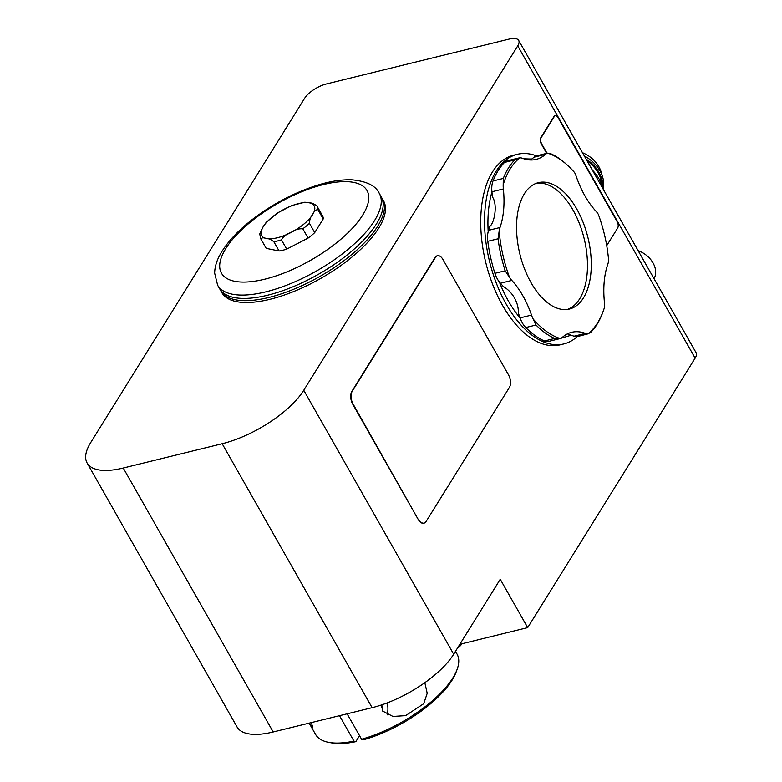 <?xml version="1.0" encoding="UTF-8"?>
<svg xmlns="http://www.w3.org/2000/svg" width="782" height="782" viewBox="0 0 782 782"><rect width="100%" height="100%" fill="white"/><g stroke="black" fill="none" stroke-linecap="round" stroke-linejoin="round"><path stroke-width="1.17" d="M547.029 153.272L541.711 143.908A4.653 2.502 -103.8 0 1 541.232 137.564L554.301 116.528A4.653 2.502 -103.8 0 1 555.308 115.726A4.653 2.502 -103.8 0 1 558.045 117.613L617.174 221.707A4.653 2.502 -103.8 0 1 617.653 228.051L606.724 245.636M546.647 153.36L541.33 143.996A4.653 2.502 -103.8 0 1 540.851 137.652L553.92 116.616A4.653 2.502 -103.8 0 1 554.927 115.824A4.653 2.502 -103.8 0 1 555.122 115.795M87.134 463.032A69.725 27.35 -29.6 0 0 123.253 468.037L222.176 443.736A69.725 27.35 -29.6 0 0 303.758 390.277L517.743 45.874A18.592 7.292 -29.6 0 0 518.691 40.429A18.592 7.292 -29.6 0 0 509.062 39.1L326.426 83.957A18.592 7.292 -29.6 0 0 304.677 98.209L90.683 442.612A69.725 27.35 -29.6 0 0 87.134 463.032L237.073 726.977A69.725 27.35 -29.6 0 0 273.192 731.972L372.115 707.671A69.725 27.35 -29.6 0 0 453.687 654.221L500.245 579.286L527.703 627.614L459.865 644.28M518.691 40.429L696.078 352.692A18.592 7.292 150.4 0 1 695.139 358.136L527.703 627.614M577.253 336.592A97.613 52.521 -103.8 0 1 563.881 343.914L560.078 344.842A97.613 52.521 -103.8 0 1 490.597 278.812A97.613 52.521 -103.8 0 1 513.51 155.256L517.313 154.328A97.613 52.521 -103.8 0 1 536.452 155.862M423.893 523.158A9.296 5.005 -103.8 0 1 423.707 523.217A9.296 5.005 -103.8 0 1 418.214 519.443L352.75 404.206A9.296 5.005 -103.8 0 1 351.792 391.508L435.105 257.434A9.296 5.005 -103.8 0 1 437.109 255.841A9.296 5.005 -103.8 0 1 437.304 255.802M418.595 519.356A9.296 5.005 76.2 0 0 424.079 523.119A9.296 5.005 76.2 0 0 426.092 521.526L509.395 387.452A9.296 5.005 76.2 0 0 508.437 374.754L442.974 259.516A9.296 5.005 76.2 0 0 437.49 255.743A9.296 5.005 76.2 0 0 435.486 257.337L352.174 391.42A9.296 5.005 76.2 0 0 353.132 404.108L418.214 519.443M638.102 250.631A22.307 16.647 31.9 0 1 654.866 276.877A22.307 16.647 31.9 0 1 654.035 278.685M650.253 272.009A27.888 20.801 31.9 0 1 651.22 273.729M520.177 318.098A91.689 49.334 -103.8 0 1 499.375 282.009M488.203 231.648A91.689 49.334 -103.8 0 1 491.956 191.913M567.39 333.885L570.997 335.253A69.725 37.516 76.2 0 1 574.008 336.211A18.592 10 76.2 0 0 577.663 336.514L587.917 333.865A18.592 10 -103.8 0 1 585.415 333.406L574.008 336.211M494.928 273.309A97.613 52.521 -103.8 0 1 487.792 241.315L498.056 238.793A97.613 52.521 76.2 0 0 505.201 270.787L494.928 273.309A18.592 10 76.2 0 0 500.412 283.231A69.725 37.516 76.2 0 1 503.217 286.456C512.288 291.647 518.867 302.634 518.31 313.025A69.725 37.516 76.2 0 1 520.098 317.893A18.592 10 76.2 0 0 525.748 327.541L536.022 325.019A97.613 52.521 76.2 0 0 554.682 338.459L544.409 340.981A18.592 10 76.2 0 0 548.485 341.451L560.264 338.547L554.682 338.459M493.022 180.974A97.613 52.521 -103.8 0 1 504.546 162.421L514.82 159.899A97.613 52.521 76.2 0 0 503.295 178.452L493.022 180.974A18.592 10 76.2 0 0 491.937 191.766A69.725 37.516 76.2 0 1 492.377 196.859C498.036 204.757 494.204 223.329 489.815 226.418A69.725 37.516 76.2 0 1 488.594 230.328A18.592 10 76.2 0 0 487.792 241.315M534.038 157.192L545.455 154.386A18.592 10 -103.8 0 1 547.566 153.145L536.52 155.853A18.592 10 76.2 0 0 534.038 157.192A69.725 37.516 76.2 0 1 531.682 159.039L531.33 159.987M491.937 191.766L503.354 188.961A69.725 37.516 -103.8 0 1 500.011 227.523L488.594 230.328M500.412 283.231L511.819 280.425A69.725 37.516 -103.8 0 1 531.516 315.087L520.098 317.893M536.022 325.019L533.187 319.046A96.215 51.768 -103.8 0 0 560.264 338.547A18.592 10 -103.8 0 0 562.385 337.306A69.725 37.516 -103.8 0 1 571.701 332.291A69.725 37.516 -103.8 0 1 585.415 333.406M544.409 340.981A97.613 52.521 -103.8 0 1 525.748 327.541M514.82 159.899L518.222 158.12L507.342 160.789A18.592 10 76.2 0 0 504.546 162.421M536.52 183.223A65.072 35.014 -103.8 0 1 555.132 188.882A65.072 35.014 -103.8 0 1 586.92 254.541A65.072 35.014 -103.8 0 1 567.517 309.408M568.338 166.038L567.409 165.168A97.613 52.521 76.2 0 0 550.87 153.79L547.566 153.145A96.215 51.768 -103.8 0 1 568.338 166.038A96.215 51.768 -103.8 0 1 574.653 172.646A18.592 10 -103.8 0 1 576.314 176.605A69.725 37.516 -103.8 0 0 596.011 211.267A18.592 10 -103.8 0 1 598.289 214.248A96.215 51.768 -103.8 0 1 608.65 260.66A18.592 10 -103.8 0 1 607.819 264.169A69.725 37.516 -103.8 0 0 604.476 302.732A18.592 10 -103.8 0 1 604.633 306.945A96.215 51.768 -103.8 0 1 603.675 309.887A96.215 51.768 -103.8 0 1 587.917 333.865L590.733 332.36A97.613 52.521 76.2 0 0 602.257 313.807L603.675 309.887M545.455 154.386A69.725 37.516 -103.8 0 1 536.129 159.401A69.725 37.516 -103.8 0 1 522.415 158.287A18.592 10 -103.8 0 0 519.922 157.827A96.215 51.768 -103.8 0 0 503.197 184.748L503.295 178.452M503.354 188.961A18.592 10 -103.8 0 1 503.197 184.748M511.819 280.425A18.592 10 -103.8 0 1 509.541 277.444A96.215 51.768 -103.8 0 1 499.18 231.032A18.592 10 -103.8 0 1 500.011 227.523M533.187 319.046A18.592 10 -103.8 0 1 531.516 315.087M548.896 303.748A65.072 35.014 -103.8 0 1 516.941 236.311A65.072 35.014 -103.8 0 1 538.397 182.656A65.072 35.014 -103.8 0 1 558.934 187.944A65.072 35.014 -103.8 0 1 590.889 255.382A65.072 35.014 -103.8 0 1 569.443 309.037A65.072 35.014 -103.8 0 1 548.896 303.748M518.222 158.12L519.922 157.827M498.056 238.793L499.18 231.032M509.541 277.444L505.201 270.787M563.881 343.914A97.613 52.521 -103.8 0 1 494.4 277.874A97.613 52.521 -103.8 0 1 517.313 154.328M359.544 735.676L355.83 741.649L353.953 741.111A81.338 31.915 150.4 0 1 329.056 742.421A81.338 31.915 150.4 0 1 315.576 734.425L309.164 723.135L312.8 727.553L311.353 722.597M363.435 739.782A79.021 30.997 -29.6 0 0 456.033 672.295L456.991 669.734A81.338 31.915 150.4 0 1 361.567 739.244L363.435 739.782M329.056 742.421L331.744 742.9A79.021 30.997 -29.6 0 0 355.83 741.649M347.12 713.81L361.567 739.244M381.645 707.954A8.035 4.321 76.2 0 0 381.831 704.826L382.603 711.043L392.975 716.449L405.653 715.618L423.717 703.702L427.207 693.321L424.831 682.676M387.149 714.895A18.592 10 76.2 0 0 387.354 702.842M455.476 651.338L457.03 654.065A81.338 31.915 150.4 0 1 456.991 669.734M353.953 741.111L339.505 715.677M314.716 232.606A32.541 12.766 150.4 0 1 308.088 238.09L286.72 249.126A32.541 12.766 150.4 0 1 279.115 250.993L266.232 248.373A32.541 12.766 150.4 0 1 265.939 247.923L260.66 238.627A32.541 12.766 -29.6 0 0 260.953 239.077C261.706 237.611 263.495 237.435 266.339 238.53C268.509 238.451 271.002 239.507 273.827 241.706A32.541 12.766 -29.6 0 0 281.442 239.839C283.387 236.467 286.593 234.014 291.07 232.459C294.873 229.732 298.792 228.51 302.81 228.803A32.541 12.766 -29.6 0 0 309.437 223.31C309.584 219.586 310.64 216.692 312.624 214.62C313.944 211.375 315.713 209.723 317.932 209.654A32.541 12.766 -29.6 0 0 317.248 206.487A32.541 12.766 -29.6 0 0 316.954 206.028L322.526 215.773A32.541 12.766 150.4 0 1 323.21 218.94L314.716 232.606L309.437 223.31M323.21 218.94L317.932 209.654M292.038 205.431L277.776 212.772M266.232 248.373L260.953 239.077M279.115 250.993L273.827 241.706M286.72 249.126L281.442 239.839M308.088 238.09L302.81 228.803M379.29 193.369L381.176 196.702A92.96 36.471 150.4 0 1 310.102 278.812A92.96 36.471 150.4 0 1 219.517 288.538L217.631 285.205A92.96 36.471 -29.6 0 0 308.216 275.469A92.96 36.471 -29.6 0 0 379.29 193.369C375.771 185.745 366.641 181.229 351.91 179.821C341.548 179.459 329.828 181.316 316.769 185.412C293.817 192.812 272.283 204.21 252.185 219.605C237.298 231.198 226.555 242.948 219.967 254.834C216.594 260.953 214.815 267.033 214.63 273.065L217.631 285.205M266.33 222.176L263.163 226.77L259.771 233.896L260.66 238.627M316.954 206.028C314.12 203.838 311.617 202.782 309.457 202.861L304.833 202.206M381.763 197.846A92.96 36.471 150.4 0 1 382.457 198.941L383.512 200.798A92.96 36.471 150.4 0 1 320.698 278.431A92.96 36.471 150.4 0 1 221.853 292.634L220.798 290.777A92.96 36.471 150.4 0 1 220.211 289.623M382.457 198.941A92.96 36.471 150.4 0 1 319.642 276.574A92.96 36.471 150.4 0 1 220.798 290.777M457.392 648.268A11.574 4.545 -29.6 0 0 461.947 643.762M587.087 160.828A30.215 22.541 31.9 0 1 601.593 184.435M602.57 187.66A31.378 23.411 -148.1 0 0 586.129 159.147M584.301 155.921A31.378 23.411 31.9 0 1 602.609 176.928L601.035 171.717A26.011 19.403 -148.1 0 0 582.482 152.725M602.609 176.928A31.378 23.411 31.9 0 1 603.03 188.892M592.365 170.114A37.184 27.741 31.9 0 1 602.736 188.384M517.743 45.874L695.139 358.136M303.758 390.277L453.687 654.221M273.192 731.972L123.253 468.037M372.115 707.671L222.176 443.736M303.015 264.424A83.664 32.824 150.4 0 1 225.744 248.666A83.664 32.824 150.4 0 1 353.943 182.45A83.664 32.824 150.4 0 1 303.015 264.424M263.163 226.77A30.215 11.857 150.4 0 1 284.726 208.931A30.215 11.857 150.4 0 1 309.457 202.861A30.215 11.857 150.4 0 1 312.624 214.62A30.215 11.857 150.4 0 1 291.07 232.459A30.215 11.857 150.4 0 1 266.339 238.53A30.215 11.857 150.4 0 1 263.163 226.77M558.934 338.889L570.997 335.253M523.999 158.834L531.858 159.059M278.167 212.518L266.212 222.313M304.902 202.196L291.618 205.588"/></g></svg>
